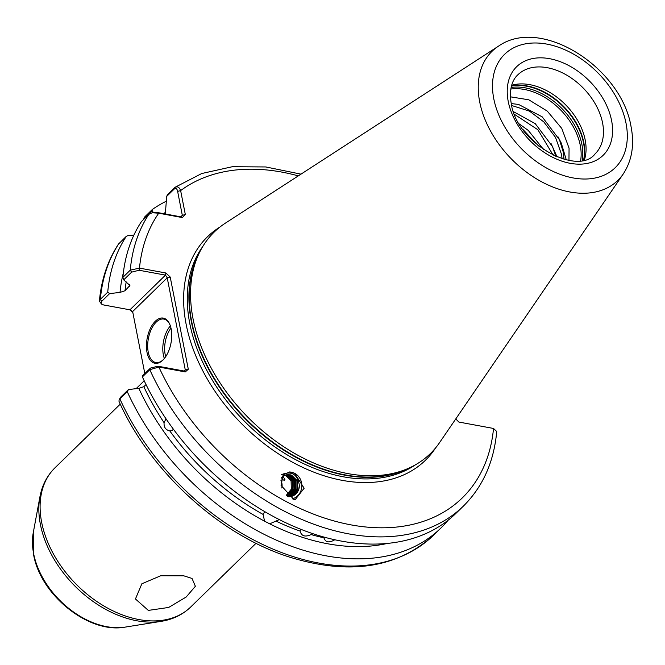 <?xml version="1.0" encoding="UTF-8"?>
<svg xmlns="http://www.w3.org/2000/svg" width="665" height="665" viewBox="0 0 665 665"><rect width="100%" height="100%" fill="white"/><g stroke="black" fill="none" stroke-linecap="round" stroke-linejoin="round"><path stroke-width="1" d="M148.328 610.404L135.444 598.974L141.861 583.779L160.731 575.757L183.781 575.815L192.027 578.442L195.377 586.281L186.175 597.029L168.652 607.453L148.328 610.404M173.44 429.282L171.911 430.621L169.766 430.878A201.595 137.04 45.7 0 0 263.165 514.452L264.537 521.169L269.707 523.837A204.787 139.209 45.7 0 0 387.321 543.438M264.537 521.169A204.787 139.209 45.7 0 1 138.844 388.352L143.848 386.689A201.595 137.04 45.7 0 0 164.072 422.666L165.992 418.792M283.032 476.29L284.953 479.698L284.188 480.363L281.154 478.758M264.77 511.668L263.199 514.269M288.269 474.611L291.179 475.209L296.881 480.82L297.13 489.257L291.677 495.575L287.978 496.639M288.136 496.672L292.159 495.583L297.612 489.265L297.363 480.828L291.661 475.217L289.965 474.744L283.972 475.716L281.561 477.528M287.488 474.652L289.608 475.184L295.31 480.795L295.559 489.232L290.106 495.55L287.696 496.414M287.795 496.497L290.588 495.558L296.041 489.24L295.792 480.803L290.09 475.192L287.729 474.627M286.698 474.76L288.036 475.159L293.739 480.77L293.988 489.207L288.535 495.525L287.272 496.057M287.413 496.181L289.017 495.533L294.47 489.216L294.221 480.778L288.519 475.167L286.939 474.719M285.908 474.943L292.168 480.745L292.417 489.182L286.756 495.6M286.923 495.749L292.899 489.191L292.65 480.753L286.15 474.877M280.871 480.172A11.047 10.324 -89.1 0 1 281.794 488.002M289.433 471.975A13.699 12.801 -89.1 0 1 291.104 472.142A13.699 12.801 -89.1 0 1 294.628 473.322L304.146 488.226L295.335 499.465L293.672 499.29L281.062 485.408L283.165 474.81L289.583 471.975L294.628 473.322A13.699 12.801 -89.1 0 1 301.785 487.004A13.699 12.801 -89.1 0 1 292.226 498.925M147.031 352.442A22.976 12.145 100.5 0 1 153.773 322.932A22.976 12.145 100.5 0 1 169.791 324.37A22.976 12.145 100.5 0 1 171.154 328.909A22.976 12.145 100.5 0 1 163.258 359.732A22.976 12.145 100.5 0 1 147.031 352.442M169.957 324.761A22.095 11.671 -79.5 0 0 163.848 319.092A22.095 11.671 -79.5 0 0 151.362 329.192A22.095 11.671 -79.5 0 0 148.237 352.126A22.095 11.671 -79.5 0 0 155.818 362.541A22.095 11.671 -79.5 0 0 163.548 359.424M519.332 123.981L528.284 130.431L543.862 149.891M522.923 129.459L538.583 145.992M513.496 111.678L535.242 123.648L552.549 146.633L555.898 156.499M514.535 114.397L537.935 129.783L553.23 155.286M511.252 103.574C508.451 86.891 513.762 78.512 517.827 74.829A55.278 37.581 45.7 0 1 566.065 74.763A55.278 37.581 45.7 0 1 602.573 122.925A55.278 37.581 45.7 0 1 595.025 153.964C577.802 176.549 516.539 143.59 511.252 103.574L518.55 104.43L542.199 116.857L559.506 139.841L563.446 152.701L564.003 159.309M511.668 105.502L529.415 111.105L543.787 121.87L555.499 137.364L561.576 154.529L562.058 158.752M511.668 85.303A55.278 37.581 -134.3 0 1 585.175 139.899A55.278 37.581 -134.3 0 1 584.41 159.858M623.238 173.981L439.54 442.666A154.762 105.211 -134.3 0 1 408.268 468.393A154.762 105.211 -134.3 0 1 347.936 473.605A154.762 105.211 -134.3 0 1 193.074 318.967A154.762 105.211 -134.3 0 1 198.885 253.781A154.762 105.211 -134.3 0 1 225.369 223.149L498.509 46.143A90.132 61.271 -134.3 0 0 479.698 101.936A90.132 61.271 -134.3 0 0 544.352 183.208A90.132 61.271 -134.3 0 0 623.238 173.981C631.966 160.548 634.576 144.804 631.068 126.749C621.659 68.079 541.476 15.852 498.509 46.143M510.412 96.824L528.825 99.817L547.262 111.097L561.767 128.42L569.065 148.187L568.966 160.373M286.366 495.217L291.328 489.166L291.079 480.729L285.368 475.109M164.072 422.666C163.79 427.238 165.685 429.972 169.766 430.878M146.026 384.57L143.848 386.689M312.966 533.737L311.07 534.56A201.595 137.04 45.7 0 0 323.93 537.802L324.013 537.104M353.439 542.939L360.023 543.588M279.342 519.598L269.707 523.837M276.391 521.277A201.595 137.04 45.7 0 0 300.098 531.069L300.106 531.086M300.638 529.24L300.098 531.069C301.445 536.148 305.102 537.312 311.07 534.56M335.168 539.864A201.595 137.04 45.7 0 1 334.703 539.797C329.034 543.097 325.443 542.44 323.93 537.802L323.971 538.135M152.26 212.733L157.198 212.476L180.838 216.84L182.368 217.58L158.727 213.207L152.26 212.733L148.869 214.321L141.479 221.536A215.402 146.425 45.7 0 0 122.875 277.38L130.265 270.165L139.475 268.111L165.868 272.991L170.215 277.039L188.303 369.25L185.277 371.926L158.893 367.055L149.791 369.69L142.401 376.905A215.402 146.425 45.7 0 0 456.024 513.28L463.422 506.073A215.402 146.425 -134.3 0 1 149.791 369.69L150.448 368.086L157.938 366.199L184.321 371.078L185.277 371.926M463.422 506.073C482.823 486.797 493.929 461.942 496.73 431.51L493.521 428.46L458.892 422.059L455.766 418.942M166.724 196.366L167.405 194.77L174.804 187.555C177.347 186.034 179.292 187.048 180.631 190.597L185.327 214.529L182.318 215.319L177.63 191.387C177.098 188.769 176.009 187.937 174.371 188.902L166.724 196.366L165.311 213.972M182.368 217.58L185.327 214.529M143.341 219.724L144.879 216.748L152.277 209.533L152.11 210.63L143.549 219.517M166.408 201.163A215.402 146.425 45.7 0 0 152.277 209.533M153.332 212.492L152.11 210.63M165.751 212.177A204.787 139.209 45.7 0 0 163.532 213.64M174.371 188.902L175.219 187.206L201.736 173.523L232.343 166.716L265.834 166.957L300.987 174.147M133.864 235.169L127.921 235.593L126.342 236.299A215.402 146.425 45.7 0 0 107.738 292.143L109.625 293.606L120.024 292.409A204.787 139.209 45.7 0 1 123.349 272.866M126.342 236.299L118.486 244.072C107.73 260.489 101.354 279.516 99.384 301.137L100.349 299.358L107.738 292.143M142.401 376.905L142.534 375.816L150.448 368.086M138.844 388.352L128.453 389.549L127.264 391.668A215.402 146.425 45.7 0 0 440.895 528.043A215.402 146.425 45.7 0 0 448.069 520.263M127.264 391.668L119.875 398.884L119.068 399.964L119.027 401.436C150.381 471.851 219.99 535.333 290.09 557.278C349.424 575.4 397.221 568.06 433.497 535.259L440.895 528.043M132.85 312.567L129.899 309.815M126.2 281.894A201.595 137.04 45.7 0 0 125.028 290.746L129.908 285.451L123.707 279.874L122.875 277.38M109.625 293.606L101.703 301.336L101.546 304.104L99.384 301.137M125.028 290.746L120.024 292.409M558.118 136.957L561.327 143.191L566.281 159.858M551.16 143.748L557.095 156.99M184.255 371.062L185.302 370.039L167.214 277.829L132.651 311.544L144.82 373.58M101.546 304.104L103.557 304.944L129.941 309.824L165.502 275.127L139.11 270.256L131.628 272.143L123.707 279.874M119.068 399.964L120.531 397.279L128.453 389.549M180.772 216.832L182.318 215.319L180.838 216.84M298.311 175.884A208.768 141.919 45.7 0 0 180.631 190.597L177.63 191.387M157.198 212.476L158.727 213.207A208.768 141.919 45.7 0 0 139.475 268.111L139.11 270.256M157.938 366.199L158.893 367.055A208.768 141.919 45.7 0 0 351.32 524.934A208.768 141.919 45.7 0 0 493.521 428.46M188.303 369.25L185.302 370.039L184.321 371.078M165.868 272.991L165.502 275.127L167.214 277.829L170.215 277.039M132.651 311.544L130.465 310.156M281.47 474.644C291.586 470.587 297.554 474.162 299.366 485.367L298.701 489.282L293.248 495.6L288.676 496.705M299.366 485.367A11.047 10.324 -89.1 0 1 288.876 496.713A11.047 10.324 -89.1 0 1 288.003 496.655M170.988 328.111A20.765 10.973 -79.5 0 0 165.161 354.445A20.765 10.973 -79.5 0 0 165.71 356.664M164.355 358.502A22.095 11.671 100.5 0 1 163.357 354.919A22.095 11.671 100.5 0 1 170.373 325.908M611.584 120.556A61.903 42.086 -134.3 0 1 570.171 163.307A61.903 42.086 -134.3 0 1 508.226 101.454A61.903 42.086 -134.3 0 1 549.647 58.695A61.903 42.086 -134.3 0 1 611.584 120.556M511.493 85.918A56.508 38.42 -134.3 0 1 583.787 142.451A56.508 38.42 -134.3 0 1 583.795 160.016M511.443 86.126A56.6 38.479 -134.3 0 1 583.504 142.817A56.6 38.479 -134.3 0 1 583.587 160.066M511.111 87.481A56.6 38.479 -134.3 0 1 581.875 144.405A56.6 38.479 -134.3 0 1 582.216 160.356M510.82 89.052A55.827 37.947 -134.3 0 1 580.246 145.244A55.827 37.947 -134.3 0 1 580.636 160.614M33.632 553.662A73.075 49.675 45.7 0 0 125.286 627.095C88.761 634.127 40.449 594.992 33.607 554.685L33.25 532.765A73.075 49.675 45.7 0 0 33.632 553.662M493.787 98.786A79.202 53.84 45.7 0 0 573.031 177.921A79.202 53.84 45.7 0 0 626.023 123.225A79.202 53.84 45.7 0 0 546.78 44.09A79.202 53.84 45.7 0 0 493.787 98.786M120.265 404.129L54.946 467.852A97.206 66.084 45.7 0 0 41.679 522.432A97.206 66.084 45.7 0 0 105.885 607.137A97.206 66.084 45.7 0 0 190.714 607.004C182.725 614.676 172.917 619.448 161.296 621.326A96.375 65.519 -134.3 0 1 40.407 524.477A96.375 65.519 -134.3 0 1 39.908 496.913L33.25 532.765M202.692 246.632A153.44 104.305 45.7 0 0 189.774 323.473A153.44 104.305 45.7 0 0 343.306 476.788A153.44 104.305 45.7 0 0 415.509 464.769M435.575 447.944A156.092 106.109 -134.3 0 1 299.059 465.625A156.092 106.109 -134.3 0 1 186.167 324.42A156.092 106.109 -134.3 0 1 220.007 226.981M198.885 253.781L197.447 256.856A153.532 104.372 45.7 0 0 220.306 387.687A153.532 104.372 45.7 0 0 345.31 474.926A153.532 104.372 45.7 0 0 405.16 469.756L408.268 468.393M408.152 468.443A153.44 104.305 -134.3 0 1 344.935 475.201A153.44 104.305 -134.3 0 1 218.544 385.825A153.44 104.305 -134.3 0 1 198.827 253.897M118.952 243.515A215.402 146.425 45.7 0 0 100.349 299.358L101.703 301.336M131.628 272.143L130.265 270.165A215.402 146.425 -134.3 0 1 148.869 214.321M120.531 397.279L119.875 398.884A215.402 146.425 45.7 0 0 433.497 535.259M129.268 286.607A201.595 137.04 -134.3 0 1 129.5 284.421M144.879 216.748L144.455 218.095M125.286 627.095L161.296 621.326M190.714 607.004L256.033 543.28M136.117 388.668L144.197 380.779M54.946 467.852C47.082 475.65 42.07 485.334 39.908 496.913"/></g></svg>
